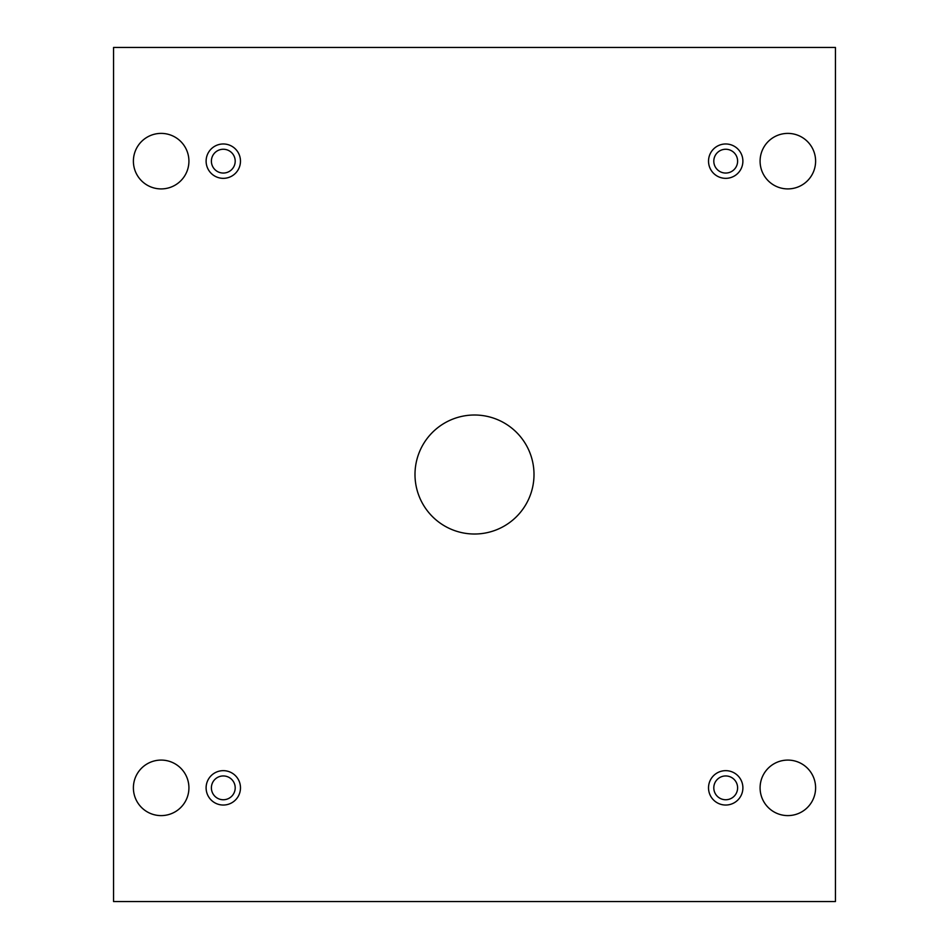 <?xml version="1.0" encoding="UTF-8"?>
<svg xmlns="http://www.w3.org/2000/svg" width="949" height="949" viewBox="0 0 949 949"><rect width="100%" height="100%" fill="white"/><g stroke="black" fill="none" stroke-linecap="round" stroke-linejoin="round"><path stroke-width="1.42" d="M835.44 47.45L113.56 47.45L113.56 901.55L835.44 901.55L835.44 47.45M223.3 805.037A17.189 17.189 0 0 1 208.412 779.248A17.189 17.189 0 0 1 238.175 779.248A17.189 17.189 0 0 1 223.3 805.037M725.7 805.037A17.189 17.189 0 0 1 710.825 779.248A17.189 17.189 0 0 1 740.588 779.248A17.189 17.189 0 0 1 725.7 805.037M725.7 178.341A17.189 17.189 0 0 1 710.825 152.564A17.189 17.189 0 0 1 740.588 152.564A17.189 17.189 0 0 1 725.7 178.341M223.3 178.341A17.189 17.189 0 0 1 208.412 152.564A17.189 17.189 0 0 1 238.175 152.564A17.189 17.189 0 0 1 223.3 178.341M188.922 161.152A27.77 27.77 0 0 0 147.273 137.107A27.77 27.77 0 0 0 147.273 185.197A27.77 27.77 0 0 0 188.922 161.152M815.606 161.152A27.77 27.77 0 0 0 773.969 137.107A27.77 27.77 0 0 0 773.969 185.197A27.77 27.77 0 0 0 815.606 161.152M188.922 787.848A27.77 27.77 0 0 0 147.273 763.803A27.77 27.77 0 0 0 147.273 811.893A27.77 27.77 0 0 0 188.922 787.848M815.606 787.848A27.77 27.77 0 0 0 773.969 763.803A27.77 27.77 0 0 0 773.969 811.893A27.77 27.77 0 0 0 815.606 787.848M474.5 415.01A59.49 59.49 0 0 1 526.031 504.251A59.49 59.49 0 0 1 422.969 504.251A59.49 59.49 0 0 1 474.5 415.01M235.198 787.848A11.898 11.898 0 0 1 223.3 799.746A11.898 11.898 0 0 1 211.39 787.848A11.898 11.898 0 0 1 223.3 775.95A11.898 11.898 0 0 1 235.198 787.848M737.61 787.848A11.898 11.898 0 0 1 725.7 799.746A11.898 11.898 0 0 1 713.802 787.848A11.898 11.898 0 0 1 725.7 775.95A11.898 11.898 0 0 1 737.61 787.848M737.61 161.152A11.898 11.898 0 0 1 725.7 173.05A11.898 11.898 0 0 1 713.802 161.152A11.898 11.898 0 0 1 725.7 149.254A11.898 11.898 0 0 1 737.61 161.152M235.198 161.152A11.898 11.898 0 0 1 223.3 173.05A11.898 11.898 0 0 1 211.39 161.152A11.898 11.898 0 0 1 223.3 149.254A11.898 11.898 0 0 1 235.198 161.152"/></g></svg>
